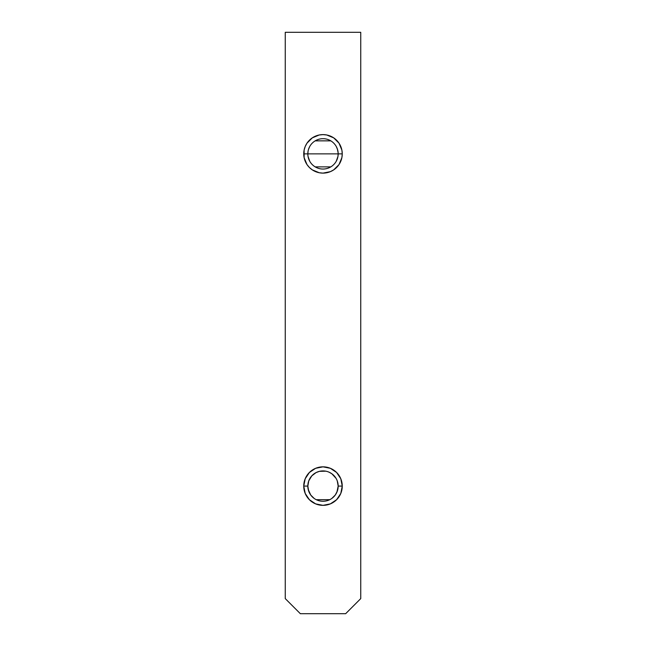 <?xml version="1.0" encoding="UTF-8"?>
<svg xmlns="http://www.w3.org/2000/svg" width="646" height="646" viewBox="0 0 646 646"><rect width="100%" height="100%" fill="white"/><g stroke="black" fill="none" stroke-linecap="round" stroke-linejoin="round"><path stroke-width="0.97" d="M308.473 149.476L308.085 151.051M308.279 150.187L308.094 150.994L308.279 150.187M308.659 148.895L308.966 148.087M307.859 152.811L308.094 150.994L307.827 153.869L303.749 153.869A19.251 19.251 0 0 1 323 134.61A19.251 19.251 0 0 1 342.251 153.869L338.173 153.869A15.173 15.173 0 0 0 323 138.688A15.173 15.173 0 0 0 307.827 153.869A15.173 15.173 0 0 1 323 138.688A15.173 15.173 0 0 1 338.173 153.869L338.141 152.811L338.173 153.869L307.827 153.869L338.173 153.869A15.173 15.173 0 0 1 323 169.042A15.173 15.173 0 0 1 307.827 153.869A15.173 15.173 0 0 0 323 169.042A15.173 15.173 0 0 0 338.173 153.869L342.251 153.869L341.887 150.106L339.013 143.17L333.699 137.856L326.755 134.982L323 134.61L319.245 134.982L312.301 137.856L306.987 143.17L305.211 146.497L304.113 150.106L304.113 157.624L306.987 164.56L309.386 167.484L312.301 169.874L319.245 172.748L323 173.12L330.364 171.65L333.699 169.874L339.013 164.56L341.887 157.624L342.251 153.869A19.251 19.251 0 0 1 323 173.12A19.251 19.251 0 0 1 303.749 153.869L307.827 153.869L307.892 155.323L307.827 153.869M337.341 148.895L338.141 152.811L338.036 155.961M325.778 471.176L319.415 471.346L316.039 472.606L311.808 475.844L308.748 480.874L307.827 486.091A15.173 15.173 0 0 1 323 470.918A15.173 15.173 0 0 1 338.173 486.091A15.173 15.173 0 0 0 323 470.918A15.173 15.173 0 0 0 307.827 486.091L303.749 486.091A19.251 19.251 0 0 1 323 466.84A19.251 19.251 0 0 1 342.251 486.091L338.173 486.091L337.317 491.122L335.25 495.054L331.85 498.421M330.025 472.638L328.338 471.887M332.973 474.657L331.535 473.55M336.017 478.29L331.899 473.801L329.177 472.234M337.947 483.483L337.252 480.882L338.173 486.091A15.173 15.173 0 0 1 323 501.272A15.173 15.173 0 0 1 307.827 486.091L308.748 480.874M308.457 149.533L309.749 146.464M315.183 140.852L330.817 140.852M336.251 146.464L337.543 149.533M360.751 598.6L360.751 32.3L360.751 598.6L345.65 613.7L300.35 613.7L285.249 598.6L285.249 32.3L360.751 32.3L285.249 32.3L285.249 598.6L300.35 613.7L345.65 613.7L360.751 598.6M342.251 486.091L340.789 478.726L336.614 472.476L330.364 468.302L323 466.84L315.636 468.302L309.386 472.476L305.211 478.726L303.749 486.091L305.211 493.463L309.386 499.705L315.636 503.88L323 505.35L330.364 503.88L336.614 499.705L340.789 493.463L342.251 486.091A19.251 19.251 0 0 1 323 505.35A19.251 19.251 0 0 1 303.749 486.091L307.827 486.091A15.173 15.173 0 0 0 323 501.272A15.173 15.173 0 0 0 338.173 486.091L342.251 486.091M331.148 498.898L329.767 499.681L316.233 499.681L329.767 499.681M319.851 471.249L323.008 470.918M314.142 498.421L310.734 495.038L308.675 491.113L307.827 486.091M337.955 156.437L336.251 161.266M330.817 166.878L315.183 166.878M309.749 161.266L308.045 156.437M336.905 492.171L338.173 486.091M333.966 496.588L335.25 495.054M308.19 489.418L310.734 495.038L312.026 496.58M337.793 157.261L337.947 156.502L337.793 157.261M308.053 156.502L307.892 155.323"/></g></svg>
